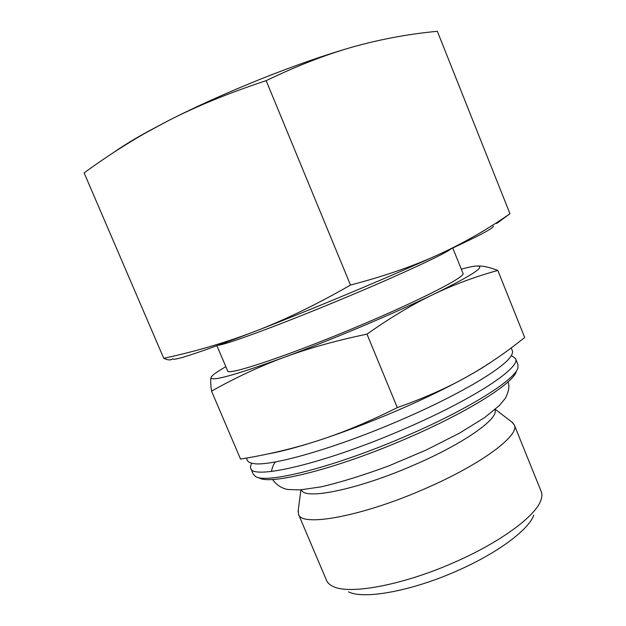 <?xml version="1.0" encoding="UTF-8"?>
<svg xmlns="http://www.w3.org/2000/svg" width="626" height="626" viewBox="0 0 626 626"><rect width="100%" height="100%" fill="white"/><g stroke="black" fill="none" stroke-linecap="round" stroke-linejoin="round"><path stroke-width="0.94" d="M511.356 355.498L515.488 358.526C521.497 367.321 473.647 399.263 403.582 429.264C324.808 463.53 252.004 480.361 250.705 468.209L250.416 467.027L251.542 463.256M511.669 421.916L514.267 424.866L541.2 491.48C542.21 493.961 542.1 496.903 540.864 500.299C535.801 515.808 501.011 541.826 455.572 561.796C403.723 585.067 349.253 595.052 333.009 586.398C329.738 584.872 327.578 582.869 326.537 580.396L298.477 514.251L298.226 510.323M533.759 515.143C528.947 529.502 498.006 552.836 457.896 570.489C412.158 591.061 363.698 599.763 348.533 591.86M514.267 424.866C520.261 435.023 481.817 464.14 425.304 488.577C362.016 516.544 301.114 527.35 298.477 514.251M494.83 409.733C499.626 418.105 464.555 443.271 414.248 464.922C357.962 489.649 303.79 500.487 301.521 489.806M515.488 358.526L517.882 364.473L517.945 367.603C516.16 379.082 469.523 408.833 406.337 435.939C334.707 467.129 265.291 484.461 255.385 476.355L253.217 474.101L250.705 468.209M516.38 371.054C514.533 382.509 468.811 411.775 407.017 438.294C336.96 468.811 268.898 485.706 258.929 477.693M511.223 347.923L512.295 350.591C512.921 352.109 512.365 354.12 510.628 356.617C502.85 368.839 457.575 395.663 399.904 420.359C333.908 448.952 268.39 467.278 252.787 463.42C249.797 462.88 247.982 461.847 247.348 460.337L246.386 458.091M451.268 248.757C445.344 253.694 401.681 274.102 347.078 296.927C284.994 322.985 226.643 344.629 218.497 345.169M452.778 248.052L462.997 273.382C466.339 276.418 421.235 299.776 359.05 325.903C289.165 355.474 226.604 376.265 227.614 370.874L216.932 345.74M497.811 270.432C490.62 267.678 484.649 266.199 479.915 266.003L476.026 266.042L478.851 266.144C483.984 267.646 468.71 277.115 433.035 294.564C412.55 304.408 388.644 315.113 361.312 326.655C333.885 338.196 308.031 348.463 283.766 357.462C307.749 348.51 335.489 340.732 366.977 334.135C390.757 317.413 412.777 304.22 433.035 294.564C453.412 284.783 475.009 276.739 497.811 270.432L524.698 337.508L515.511 344.691C499.658 356.859 483.335 367.626 466.542 376.993C446.987 387.964 423.912 398.167 397.314 407.604C369.121 421.689 342.899 432.636 318.626 440.446C294.243 448.357 268.218 454.57 240.54 459.085L211.541 391.14C235.548 377.642 259.626 366.413 283.766 357.462C234.773 375.248 210.539 381.923 211.056 377.478C210.422 379.552 210.579 384.106 211.541 391.14M490.933 362.188C484.328 366.68 476.198 371.609 466.542 376.993C446.69 388.003 423.231 399.341 396.164 411.016C368.98 422.636 343.134 432.449 318.626 440.446C297.992 447.113 281.168 451.596 268.155 453.889M366.977 334.135L397.314 407.604M212.558 375.49L211.283 376.969C212.652 374.864 217.504 371.437 225.837 366.695M461.292 269.164C467.888 267.357 472.794 266.316 476.026 266.042M353.69 46.723L351.577 47.326C325.191 54.9 295.323 65.307 261.973 78.555C227.574 92.343 196.134 106.498 167.651 121.029C196.415 106.271 229.257 92.812 266.152 80.652C296.677 65.973 325.16 54.861 351.593 47.318L353.69 46.723C380.984 39.133 408.872 33.992 437.347 31.3L509.971 213.732C487.161 229.601 463.162 243.311 437.965 254.852C412.91 266.293 383.754 276.363 350.497 285.057C317.163 304.213 285.699 319.51 256.112 330.951C226.377 342.391 195.594 351.507 163.754 358.299C167.815 360.224 170.749 360.412 172.541 358.855M493.171 226.135C494.822 227.692 476.417 237.262 437.965 254.852C413.113 266.128 383.941 278.781 350.443 292.819C316.819 306.881 285.378 319.589 256.112 330.951C201.001 352.102 173.253 361.39 172.87 358.808M266.152 80.652L350.497 285.057M496.731 223.451L509.971 213.732M163.754 358.299L84.119 172.886C104.417 158.057 124.856 144.77 145.443 133.017L167.651 121.029L146.554 132.25C132.892 139.848 121.796 146.672 113.267 152.713M511.387 355.615L512.146 356.163L511.348 355.513M271.434 471.448C272.318 467.176 273.664 463.999 275.456 461.91M300.918 489.845L298.039 511.755M507.976 381.954C509.752 385.624 508.915 391.031 505.448 398.167L499.298 405.617L484.414 417.745L459.406 433.2L426.134 450.039L389.004 465.807C363.784 475.134 341.162 482.145 321.146 486.84L300.339 489.884L287.921 489.524C281.543 488.303 276.426 484.947 272.584 479.461M478.851 266.144L479.915 266.003M495.291 409.334L512.811 422.793M146.554 132.25L145.443 133.017"/></g></svg>
